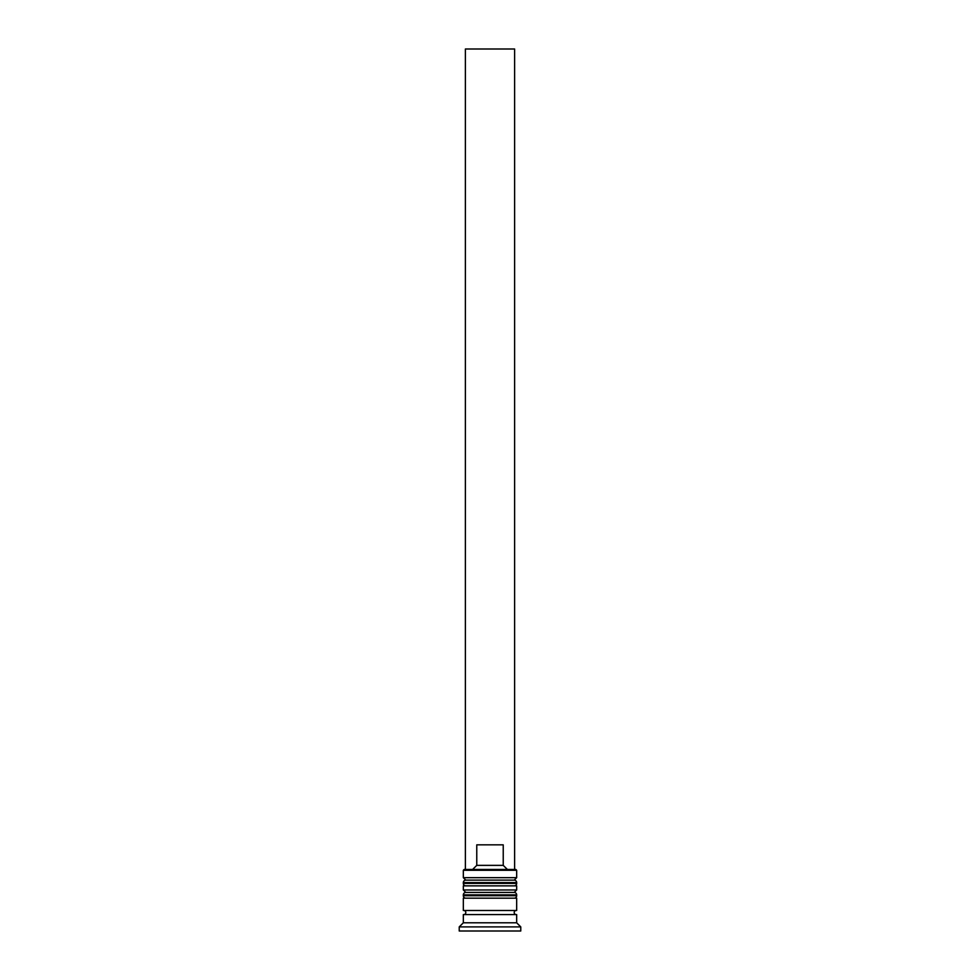 <?xml version="1.0" encoding="UTF-8"?>
<svg xmlns="http://www.w3.org/2000/svg" width="980" height="980" viewBox="0 0 980 980"><rect width="100%" height="100%" fill="white"/><g stroke="black" fill="none" stroke-linecap="round" stroke-linejoin="round"><path stroke-width="1.47" d="M516.668 882.588L463.332 882.588A2.462 2.462 0 0 1 465.794 880.126L463.332 877.676L516.668 877.676L514.206 880.126L465.794 880.126L514.206 880.126A2.462 2.462 0 0 1 516.668 882.588L516.668 883.409A2.462 2.462 0 0 1 514.206 885.871M465.794 885.871A2.462 2.462 0 0 1 463.332 883.409L516.668 883.409M463.332 882.588L463.332 883.409M516.668 894.899L463.332 894.899A2.462 2.462 0 0 1 465.794 892.437L463.332 889.975L516.668 889.975L514.206 892.437L465.794 892.437L514.206 892.437A2.462 2.462 0 0 1 516.668 894.899L516.668 895.72A2.462 2.462 0 0 1 514.206 898.182M465.794 898.182A2.462 2.462 0 0 1 463.332 895.72L516.668 895.72M463.332 894.899L463.332 895.72M463.748 914.585A2.046 2.046 0 0 0 465.794 912.539A2.046 2.046 0 0 0 463.748 910.494M516.252 914.585A2.046 2.046 0 0 1 514.206 912.539A2.046 2.046 0 0 1 516.252 910.494M463.332 870.289L464.153 869.468L515.848 869.468L516.668 870.289L463.332 870.289L463.332 877.676M463.332 922.793L463.332 914.585L516.668 914.585L516.668 922.793L463.332 922.793L459.228 926.896L459.228 931L520.772 931L520.772 926.896L459.228 926.896M516.668 922.793L520.772 926.896M516.668 870.289L516.668 877.676M516.668 889.975L516.668 885.871L463.332 885.871L463.332 889.975M516.668 898.182L463.332 898.182L463.332 910.494L516.668 910.494L516.668 898.182M472.593 869.468L476.77 865.365L476.77 844.846L503.23 844.846L503.23 865.365L507.407 869.468M503.23 865.365L476.77 865.365M514.61 869.468L514.61 49L465.39 49L465.39 869.468"/></g></svg>
